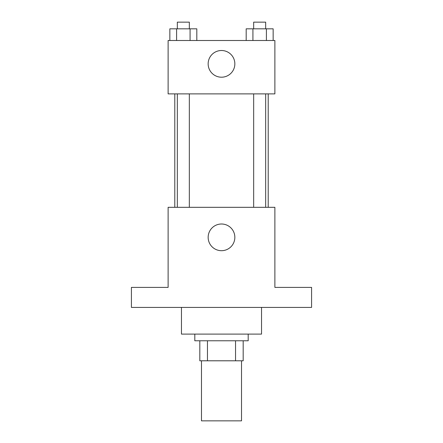 <?xml version="1.0" encoding="UTF-8"?>
<svg xmlns="http://www.w3.org/2000/svg" width="443" height="443" viewBox="0 0 443 443"><rect width="100%" height="100%" fill="white"/><g stroke="black" fill="none" stroke-linecap="round" stroke-linejoin="round"><path stroke-width="0.66" d="M201.482 360.796L201.482 420.85L241.518 420.85L241.518 360.796M235.543 340.778L235.543 360.796L199.815 360.796L199.815 340.778M235.543 360.796L243.185 360.796L243.185 340.778L243.185 360.796M248.191 334.105L248.191 340.778L194.809 340.778L194.809 334.105M207.457 340.778L207.457 360.796M181.464 307.414L181.464 334.105L261.536 334.105L261.536 307.414M311.584 307.414L131.416 307.414L131.416 287.396L168.119 287.396L168.119 207.318L274.881 207.318L274.881 287.396L311.584 287.396L311.584 307.414M234.845 237.348A13.345 13.345 0 0 1 214.827 248.905A13.345 13.345 0 0 1 214.827 225.792A13.345 13.345 0 0 1 234.845 237.348M268.209 93.883L268.209 207.318M253.662 207.318L253.662 93.883M189.338 93.883L189.338 207.318M274.881 93.883L168.119 93.883L168.119 40.501L274.881 40.501L274.881 93.883M234.845 63.853A13.345 13.345 0 0 1 214.827 75.415A13.345 13.345 0 0 1 214.827 52.296A13.345 13.345 0 0 1 234.845 63.853M273.154 40.501L273.154 28.823L246.186 28.823L246.186 40.501M266.409 28.823L266.409 40.501M252.925 28.823L252.925 40.501M253.662 28.823L253.662 22.15L265.673 22.15L265.673 28.823M196.814 40.501L196.814 28.823L169.846 28.823L169.846 40.501M190.075 28.823L190.075 40.501M176.591 28.823L176.591 40.501M177.327 28.823L177.327 22.15L189.338 22.15L189.338 28.823M174.791 93.883L174.791 207.318M265.673 207.318L265.673 93.883M177.327 93.883L177.327 207.318"/></g></svg>
